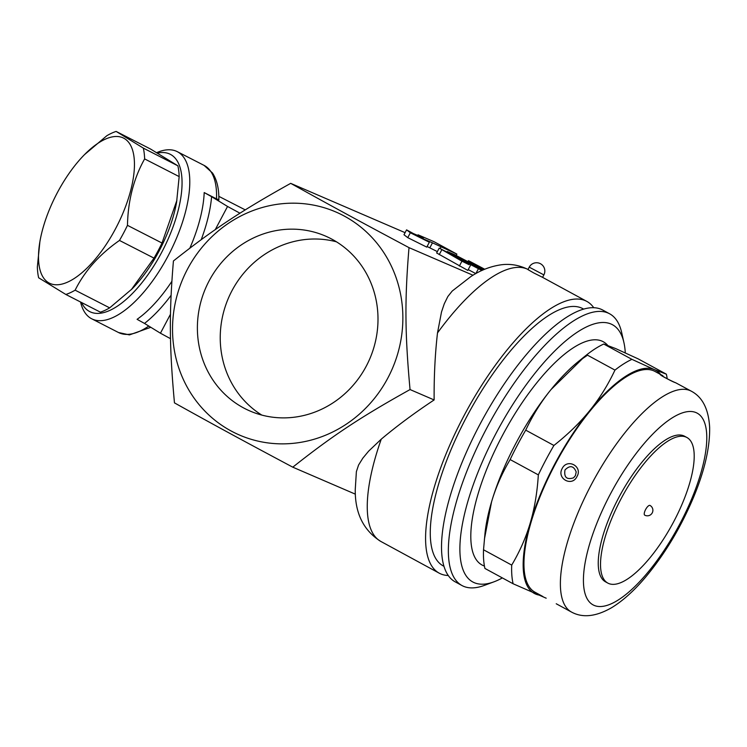 <?xml version="1.0" encoding="UTF-8"?>
<svg xmlns="http://www.w3.org/2000/svg" width="747" height="747" viewBox="0 0 747 747"><rect width="100%" height="100%" fill="white"/><g stroke="black" fill="none" stroke-linecap="round" stroke-linejoin="round"><path stroke-width="1.12" d="M290.695 183.351C331.182 205.883 359.008 221.009 409.011 247.64C404.65 299.855 404.893 333.237 410.047 389.56C360.446 417.19 332.854 435.445 292.777 467.174C242.775 440.543 214.94 425.416 174.462 402.876C169.308 346.561 169.065 313.18 173.425 260.964C213.511 229.236 241.094 210.971 290.695 183.351L405.089 232.662M215.276 229.618L227.546 206.461L239.974 213.212M171.847 281.367A93.879 39.348 117.1 0 1 137.084 319.324L144.498 323.423A99.407 41.664 -62.9 0 0 171.082 295.317M201.232 239.638A99.407 41.664 -62.9 0 0 211.606 196.676L204.192 192.567A93.879 39.348 117.1 0 1 189.869 248.116M144.498 323.423L160.437 333.209L170.493 314.216M227.546 206.461L211.606 196.676M217.769 199.197C219.618 200.317 219.198 200.205 216.518 198.889L204.192 192.567M80.573 302.021A93.879 39.348 -62.9 0 0 91.704 318.792A93.879 39.348 -62.9 0 0 122.629 311.919A93.879 39.348 -62.9 0 0 181.624 224.754A93.879 39.348 -62.9 0 0 177.3 151.669A93.879 39.348 -62.9 0 0 156.739 152.631M157.477 153.07A88.361 37.033 117.1 0 1 163.304 249.237A88.361 37.033 117.1 0 1 81.535 302.507M65.839 294.467L100.378 312.162A91.125 38.19 -62.9 0 0 109.669 307.867L132.032 288.93A81.46 34.138 -62.9 0 0 159.204 250.852A81.46 34.138 -62.9 0 0 176.637 201.849L179.168 176.6A91.125 38.19 -62.9 0 0 177.87 165.806L150.679 149.111L116.14 131.425L143.331 148.111A91.125 38.19 117.1 0 1 144.629 158.915C133.722 178.402 127.998 200.541 127.466 225.342A91.125 38.19 117.1 0 1 123.619 232.98A91.125 38.19 117.1 0 1 119.473 240.441C99.51 254.363 84.719 270.937 75.13 290.172A91.125 38.19 117.1 0 1 65.839 294.467L38.648 277.781A91.125 38.19 117.1 0 1 37.35 266.978L39.88 241.739A81.46 34.138 -62.9 0 0 60.218 284.458A81.46 34.138 -62.9 0 0 115.645 228.545A81.46 34.138 -62.9 0 0 131.593 147.411A81.46 34.138 -62.9 0 0 84.486 154.648A81.46 34.138 -62.9 0 0 39.88 241.739M131.276 289.696L154.013 258.126A91.125 38.19 -62.9 0 0 158.159 250.665A91.125 38.19 -62.9 0 0 162.006 243.036L176.88 200.383M84.486 154.648L106.849 135.711A91.125 38.19 117.1 0 1 116.14 131.425M177.87 165.806L143.331 148.111M179.168 176.6L144.629 158.915M162.006 243.036L127.466 225.342M154.013 258.126L119.473 240.441M109.669 307.867L75.13 290.172M170.521 338.69L160.437 333.209M245.259 209.888L218.815 196.34M356.394 471.609L358.551 465.064L362.837 458.154L368.626 451.16L381.25 439.171C396.844 426.051 414.464 412.97 434.128 399.944C433.97 376.133 435.099 353.798 437.499 332.929L441.505 311.975L444.288 303.758L447.836 296.54L452.215 291.041L470.787 276.623C480.19 270.367 490.219 266.436 500.863 264.84C510.36 263.514 519.585 265.148 528.549 269.732M448.237 575.507A154.629 53.392 -61.5 0 1 439.189 573.154A154.629 53.392 -61.5 0 1 463.812 416.07A154.629 53.392 -61.5 0 1 586.862 301.424A154.629 53.392 -61.5 0 1 593.753 307.727M387.88 377.963A121.5 113.964 -66.7 0 0 286.82 203.352A121.5 113.964 -66.7 0 0 188.393 389.243A121.5 113.964 -66.7 0 0 387.88 377.963M292.777 467.174L355.385 494.169M434.128 399.944L410.047 389.56M409.011 247.64L473.019 275.241M443.933 566.301L443.148 565.871A146.347 50.535 -61.5 0 1 466.455 417.209A146.347 50.535 -61.5 0 1 582.903 308.698L583.696 309.127M623.941 342.686L621.709 332.704A154.629 53.392 118.5 0 0 609.627 313.796L602.801 310.089A154.629 53.392 118.5 0 0 479.751 424.735A154.629 53.392 118.5 0 0 455.128 581.81L461.963 585.527A154.629 53.392 118.5 0 0 463.467 586.264A154.629 53.392 118.5 0 0 484.401 585.377L493.982 581.82A146.347 50.535 -61.5 0 1 474.177 582.651A146.347 50.535 -61.5 0 1 510.892 407.507A146.347 50.535 -61.5 0 1 623.941 342.686A146.347 50.535 -61.5 0 1 625.286 352.864M609.627 313.796A154.629 53.392 118.5 0 0 488.883 424.165A154.629 53.392 118.5 0 0 461.963 585.527M502.357 577.917A146.347 50.535 -61.5 0 1 493.982 581.82M484.429 566.039A127.018 43.858 -61.5 0 1 502.199 435.949A127.018 43.858 -61.5 0 1 607.675 345.329M666.371 374.191L638.171 358.877L615.696 348.597L603.735 344.031A138.064 47.677 118.5 0 0 586.768 354.778L578.467 361.445A127.018 43.858 118.5 0 0 550.987 389.607A127.018 43.858 118.5 0 0 550.726 389.925A127.018 43.858 118.5 0 0 493.795 494.682A127.018 43.858 118.5 0 0 491.573 501.807A127.018 43.858 118.5 0 0 484.99 533.461L483.524 549.773A138.064 47.677 118.5 0 0 484.915 568.439L513.105 583.762A138.064 47.677 -61.5 0 1 511.714 565.096C519.865 551.342 526.056 537.261 530.286 522.844C534.553 508.455 537.233 492.469 538.335 474.877A138.064 47.677 -61.5 0 1 553.91 445.464C568.037 434.287 579.971 422.681 589.691 410.635C599.458 398.618 607.881 385.107 614.958 370.101A138.064 47.677 -61.5 0 1 631.925 359.344L654.409 369.625L666.371 374.191A138.064 47.677 -61.5 0 1 667.108 378.103M585.097 356.114L550.987 389.607C541.22 401.625 532.798 415.136 525.72 430.141A138.064 47.677 118.5 0 0 510.145 459.564C501.993 473.318 495.803 487.399 491.573 501.807L484.392 539.278M660.656 374.527A127.018 43.858 118.5 0 0 654.409 369.625A127.018 43.858 118.5 0 0 589.691 410.635A127.018 43.858 118.5 0 0 530.286 522.844A127.018 43.858 118.5 0 0 535.59 594.042A127.018 43.858 118.5 0 0 540.669 595.303M546.188 598.198L513.105 583.762M603.735 344.031L631.925 359.344M586.768 354.778L614.958 370.101M525.72 430.141L553.91 445.464M510.145 459.564L538.335 474.877M483.524 549.773L511.714 565.096M542.91 596.526L535.001 592.222A125.636 43.382 -61.5 0 1 555.012 464.597A125.636 43.382 -61.5 0 1 654.988 371.446L662.897 375.741C653.466 371.044 670.983 381.381 675.727 382.791L691.414 391.241A125.636 43.382 118.5 0 0 591.447 484.392A125.636 43.382 118.5 0 0 571.436 612.026C582.576 618.124 595.994 616.667 611.681 607.656C622.867 600.812 634.063 590.765 645.277 577.506C664.578 554.442 680.601 527.858 693.347 497.763C704.524 471.021 709.958 447.612 709.65 427.536C708.66 409.291 702.582 397.189 691.414 391.241M562.183 468.5C556.403 478.65 572.025 487.165 576.983 476.539C582.996 466.464 567.365 457.967 562.183 468.5M576.198 472.104A6.63 6.63 0 0 0 576.189 471.945L575.423 475.624L573.556 477.819C566.712 479.966 563.854 477.333 564.984 469.947C569.914 465.045 573.649 465.708 576.189 471.945L575.423 475.624L573.556 477.819M607.806 583.08L605.537 581.838A82.842 28.601 -61.5 0 1 618.721 497.689A82.842 28.601 -61.5 0 1 684.644 436.276L686.923 437.509A82.842 28.601 -61.5 0 1 672.496 523.955A82.842 28.601 -61.5 0 1 607.806 583.08A82.842 28.601 -61.5 0 1 621 498.931A82.842 28.601 -61.5 0 1 686.923 437.509M649.946 505.42A5.518 1.905 -61.5 0 1 650.002 505.439A5.518 5.518 0 0 1 652.215 512.928A5.518 5.518 0 0 1 644.726 515.15A5.518 1.905 -61.5 0 1 645.604 509.538A5.518 1.905 -61.5 0 1 649.946 505.42M437.359 251.608L427.088 246.491M429.338 242.233L426.761 247.117L407.759 237.649L403.987 234.745L406.573 229.861L410.346 232.765L429.338 242.233L422.513 238.526L432.476 242.822L456.884 254.111L434.11 241.739L418.059 234.819L423.372 237.873L413.399 233.578L406.573 229.861M470.395 265.53L467.809 270.405L436.64 252.972L439.217 248.097L461.935 261.179L469.088 264.709L451.739 254.792L481.89 270.498M478.407 268.733L475.83 273.607L468.229 269.62M417.732 235.436L418.059 234.819M456.202 255.39L456.884 254.111M440.17 248.443L440.833 247.192M429.889 247.696L432.476 242.822M407.759 237.649L410.346 232.765M483.328 269.844L454.904 254.792L447.192 251.496L482.936 270.022M484.738 269.247L468.462 260.666L484.327 269.415M482.095 270.395L439.217 248.097M209.141 280.835A95.261 89.36 113.3 0 1 325.375 236.024A95.261 89.36 113.3 0 1 369.765 358.859A95.261 89.36 113.3 0 1 250.012 411.018A95.261 89.36 113.3 0 1 209.141 280.835M336.467 241.813A95.261 89.36 -66.7 0 0 231.99 290.676A95.261 89.36 -66.7 0 0 261.777 415.071M529.231 267.155L527.933 269.592L533.862 273L542.583 277.342L543.872 274.905A8.282 8.282 0 0 0 540.426 263.71A8.282 8.282 0 0 0 529.231 267.155L543.872 274.905M148.793 326.056A93.879 39.348 117.1 0 1 118.484 332.508L91.704 318.792M218.843 199.944C219.067 188.87 216.957 179.896 212.521 173.024L204.071 165.386A93.879 39.348 117.1 0 1 216.518 198.889M437.499 332.929A154.629 53.392 -61.5 0 1 528.008 269.452M439.189 573.154L380.877 541.463A154.629 53.392 -61.5 0 1 381.25 439.171M610.374 494.094A109.071 37.658 -61.5 0 1 706.625 433.101A109.071 37.658 -61.5 0 1 618.264 599.981A109.071 37.658 -61.5 0 1 610.374 494.094M465.867 261.767L466.287 260.974M462.729 260.115L463.131 259.358M471.18 263.243L471.581 262.496M459.358 266.063L461.935 261.179M439.245 254.606L441.832 249.731M204.071 165.386L177.3 151.669M150.81 327.298L129.446 334.899L118.484 332.508M586.862 301.424L542.565 277.352M579.495 360.745L587.515 355.18M556.235 603.763L571.436 612.026M675.746 382.791L675.531 382.688C674.364 382.417 661.431 376.058 661.132 375.237L661.3 375.414M380.877 541.463C363.537 530.538 354.993 513.264 355.245 489.612L356.384 471.609M468.005 261.515L468.462 260.666"/></g></svg>
